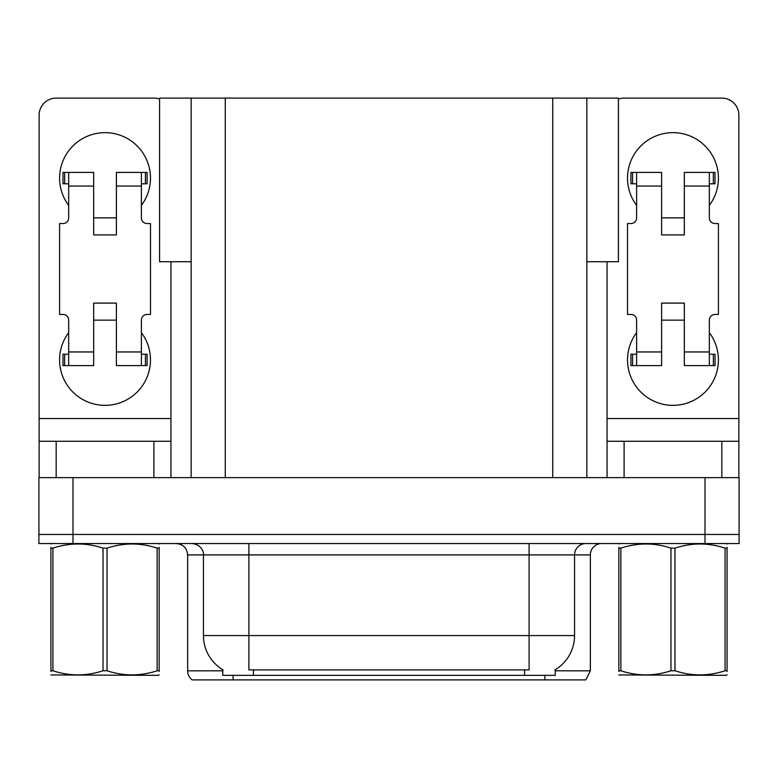 <?xml version="1.0" encoding="UTF-8"?>
<svg xmlns="http://www.w3.org/2000/svg" width="778" height="778" viewBox="0 0 778 778"><rect width="100%" height="100%" fill="white"/><g stroke="black" fill="none" stroke-linecap="round" stroke-linejoin="round"><path stroke-width="1.17" d="M191.164 261.729L159.578 261.729L159.578 98.106L618.422 98.106L618.422 261.729L586.836 261.729M555.239 669.693L555.239 675.353L222.761 675.353L222.761 669.693M72.986 543.54L739.1 543.54L739.1 534.447L38.9 534.447L38.9 477.634L72.986 477.634L72.986 534.447L38.9 534.447L38.9 543.54L72.986 543.54L72.986 534.447L739.1 534.447L739.1 477.634L72.986 477.634M191.164 98.106L191.164 477.634M586.836 98.106L586.836 477.634M555.239 670.811L590.356 670.811L590.356 554.899A11.359 11.359 0 0 1 601.715 543.54M590.356 670.811L585.815 679.894L192.185 679.894A11.359 11.359 0 0 1 187.644 670.811L187.644 554.899C186.973 548.004 183.18 544.211 176.285 543.54M544.901 675.353L544.901 679.894L524.226 679.894M217.966 679.894L197.291 679.894M223.092 669.887A39.775 39.775 0 0 1 203.437 635.577L248.892 635.577L248.892 669.887L529.108 669.887L529.108 635.577L574.563 635.577L574.563 554.899A11.359 11.359 0 0 1 585.922 543.54M203.437 635.577L203.437 554.899L187.644 554.899M554.909 669.887A39.775 39.775 0 0 0 574.563 635.577M68.668 205.373A45.455 45.455 0 0 1 105.03 132.649A45.455 45.455 0 0 1 141.392 205.373M153.898 477.634L153.898 441.272L56.172 441.272L56.172 477.634M159.578 99.078A17.048 17.048 0 0 0 153.898 98.106L56.172 98.106A17.048 17.048 0 0 0 39.124 115.144L39.124 418.545L170.936 418.545L170.936 477.634M141.392 332.634A45.455 45.455 0 0 1 74.445 393.532A45.455 45.455 0 0 1 68.668 332.634M116.399 234.917L93.671 234.917L93.671 186.049L68.668 186.049L68.668 217.869A5.679 5.679 0 0 1 62.989 223.549L59.585 223.549L59.585 314.458L62.989 314.458A5.679 5.679 0 0 1 68.668 320.137L68.668 351.957L93.671 351.957L93.671 303.099L116.399 303.099L116.399 351.957L141.392 351.957L141.392 320.137A5.679 5.679 0 0 1 147.081 314.458L150.485 314.458L150.485 223.549L147.081 223.549A5.679 5.679 0 0 1 141.392 217.869L141.392 186.049L116.399 186.049L116.399 234.917L93.671 234.917M170.936 261.729L170.936 418.545M39.124 477.634L39.124 441.272L56.172 441.272M153.898 441.272L170.936 441.272M39.124 441.272L39.124 418.545M636.608 205.373A45.455 45.455 0 0 1 672.97 132.649A45.455 45.455 0 0 1 709.332 205.373M721.828 477.634L721.828 441.272L624.102 441.272L624.102 477.634M607.064 261.729L607.064 418.545L738.876 418.545L738.876 115.144A17.048 17.048 0 0 0 721.828 98.106L624.102 98.106A17.048 17.048 0 0 0 618.422 99.078M709.332 332.634A45.455 45.455 0 0 1 642.385 393.532A45.455 45.455 0 0 1 636.608 332.634M684.329 234.917L661.601 234.917L661.601 186.049L636.608 186.049L636.608 217.869A5.679 5.679 0 0 1 630.919 223.549L627.515 223.549L627.515 314.458L630.919 314.458A5.679 5.679 0 0 1 636.608 320.137L636.608 351.957L661.601 351.957L661.601 303.099L684.329 303.099L684.329 351.957L709.332 351.957L709.332 320.137A5.679 5.679 0 0 1 715.011 314.458L718.415 314.458L718.415 223.549L715.011 223.549A5.679 5.679 0 0 1 709.332 217.869L709.332 186.049L684.329 186.049L684.329 234.917L661.601 234.917M607.064 477.634L607.064 441.272L624.102 441.272M721.828 441.272L738.876 441.272L738.876 477.634M738.876 418.545L738.876 441.272M607.064 441.272L607.064 418.545M116.399 320.137L93.671 320.137M116.399 186.049L116.399 172.415L141.392 172.415L141.392 186.049M68.668 183.783L64.632 183.783L64.632 172.415L93.671 172.415L93.671 186.049M141.392 351.957L141.392 365.592L116.399 365.592L116.399 351.957M93.671 351.957L93.671 365.592L68.668 365.592L68.668 351.957M141.392 354.233L147.081 354.233L147.081 365.592L141.392 365.592M64.632 172.415L62.989 172.415L62.989 183.783L64.632 183.783M68.668 186.049L68.668 172.415M68.668 365.592L62.989 365.592L62.989 354.233L68.668 354.233M141.392 172.415L145.437 172.415L145.437 183.783L141.392 183.783M145.437 183.783L147.081 183.783L147.081 172.415L145.437 172.415M684.329 320.137L661.601 320.137M684.329 186.049L684.329 172.415L709.332 172.415L709.332 186.049M636.608 183.783L632.563 183.783L632.563 172.415L661.601 172.415L661.601 186.049M709.332 351.957L709.332 365.592L684.329 365.592L684.329 351.957M661.601 351.957L661.601 365.592L636.608 365.592L636.608 351.957M709.332 354.233L715.011 354.233L715.011 365.592L709.332 365.592M632.563 172.415L630.919 172.415L630.919 183.783L632.563 183.783M636.608 186.049L636.608 172.415M636.608 365.592L630.919 365.592L630.919 354.233L636.608 354.233M709.332 172.415L713.368 172.415L713.368 183.783L709.332 183.783M713.368 183.783L715.011 183.783L715.011 172.415L713.368 172.415M159.15 674.759L158.44 675.353L50.92 674.944M159.15 671.502L159.15 670.762C159.15 676.267 159.15 676.267 159.15 670.762L157.137 670.762L157.137 548.13C140.507 542.626 123.809 542.626 107.043 548.13L103.027 548.13C86.397 542.626 69.699 542.626 52.923 548.13L50.92 548.13C50.92 542.626 50.92 542.626 50.92 548.13L50.92 547.391M107.043 548.13L107.043 670.762C123.673 676.257 140.371 676.257 157.137 670.762M107.043 670.762L103.027 670.762L103.027 548.13M159.15 547.391L159.15 548.13C159.15 542.626 159.15 542.626 159.15 548.13L157.137 548.13M159.15 544.065L158.44 543.54M159.15 548.13L159.15 670.762M52.923 548.13L52.923 670.762L50.92 670.762L50.92 548.13M52.923 670.762C69.553 676.257 86.251 676.257 103.027 670.762M50.92 670.762C50.92 676.267 50.92 676.267 50.92 670.762L50.92 671.502M725.077 548.13L727.08 548.13C727.08 542.626 727.08 542.626 727.08 548.13L727.08 670.762C727.08 676.267 727.08 676.267 727.08 670.762L725.077 670.762L725.077 548.13C708.447 542.626 691.749 542.626 674.973 548.13L670.957 548.13C654.327 542.626 637.629 542.626 620.863 548.13L618.85 548.13C618.85 542.626 618.85 542.626 618.85 548.13L618.85 547.391M727.08 674.759L726.37 675.353L618.85 674.944M727.08 671.502L727.08 547.391M674.973 548.13L674.973 670.762C691.603 676.257 708.301 676.257 725.077 670.762M674.973 670.762L670.957 670.762L670.957 548.13M727.08 544.065L726.37 543.54M620.863 548.13L620.863 670.762L618.85 670.762L618.85 548.13M620.863 670.762C637.493 676.257 654.191 676.257 670.957 670.762M618.85 670.762C618.85 676.267 618.85 676.267 618.85 670.762L618.85 671.502M705.014 477.634L705.014 543.54M225.26 98.106L225.26 477.634M552.74 98.106L552.74 477.634M524.567 675.353L524.567 669.693M253.434 675.353L253.434 669.693M590.356 554.899L203.437 554.899C204.021 553.061 202.076 544.59 192.078 543.54M233.099 675.353L233.099 679.894M187.644 670.811L222.761 670.811M529.108 543.54L529.108 635.577L248.892 635.577L248.892 543.54M145.437 354.233L145.437 365.592M64.632 365.592L64.632 354.233M713.368 354.233L713.368 365.592M632.563 365.592L632.563 354.233M116.399 217.869L93.671 217.869M684.329 217.869L661.601 217.869M51.63 543.54L50.92 543.948M619.56 543.54L618.85 543.948"/></g></svg>
